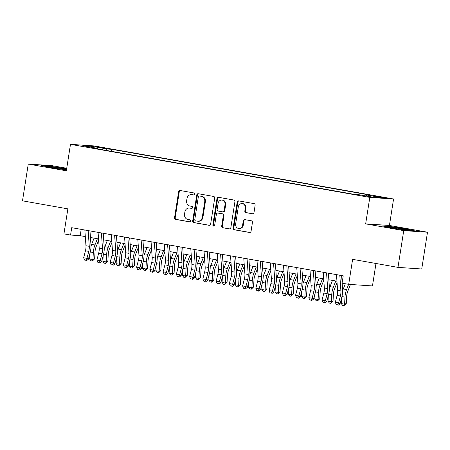 <?xml version="1.0" encoding="UTF-8"?>
<svg xmlns="http://www.w3.org/2000/svg" width="450" height="450" viewBox="0 0 450 450"><rect width="100%" height="100%" fill="white"/><g stroke="black" fill="none" stroke-linecap="round" stroke-linejoin="round"><path stroke-width="0.67" d="M194.721 194.13A1.024 0.922 -86.2 0 0 193.967 192.96L180.157 190.507A1.463 1.316 -86.2 0 0 178.627 191.722L174.561 217.704A1.463 1.316 -86.2 0 0 175.635 219.381L189.45 221.828A1.024 0.922 -86.2 0 0 189.765 219.808L187.976 219.493A4.68 4.219 -86.2 0 1 184.539 214.132L184.877 211.967A4.68 4.219 -86.2 0 1 189.354 208.035A4.68 4.219 -86.2 0 1 189.759 208.086L191.548 208.406A1.024 0.922 -86.2 0 0 191.869 206.381L190.08 206.066A4.68 4.219 -86.2 0 1 186.643 200.711L186.981 198.546A4.68 4.219 -86.2 0 1 191.453 194.614A4.68 4.219 -86.2 0 1 191.863 194.664L193.652 194.979A1.024 0.922 -86.2 0 0 194.721 194.13M381.364 197.01L374.603 196.132L381.797 197.432L384.019 197.606L381.364 197.01M252.467 213.789A1.463 1.316 -86.2 0 0 253.997 212.574L255.133 205.284A1.463 1.316 -86.2 0 0 254.064 203.608L238.719 200.891A1.463 1.316 -86.2 0 0 237.195 202.106L233.128 228.088A1.463 1.316 -86.2 0 0 234.203 229.764L249.542 232.481A1.463 1.316 -86.2 0 0 251.066 231.266L252.444 222.463A1.463 1.316 -86.2 0 0 251.37 220.787L244.806 219.623A1.463 1.316 -86.2 0 0 243.281 220.838L242.595 225.203A3.909 3.527 -86.2 0 1 238.854 228.493A3.909 3.527 -86.2 0 1 235.643 223.971L238.32 206.865A3.909 3.527 -86.2 0 1 242.061 203.58A3.909 3.527 -86.2 0 1 245.278 208.097L244.828 210.949A1.463 1.316 -86.2 0 0 245.903 212.625L252.726 213.806M66.735 168.266L52.02 165.662L28.26 164.064L22.5 200.829L67.86 208.868L63.945 233.871L70.571 235.041L71.719 227.689L343.232 275.816L342.079 283.168L348.699 284.344L372.465 285.941L375.981 263.486M403.734 230.619L427.5 232.217L389.424 225.467L365.659 223.869L403.734 230.619L397.98 267.384L352.614 259.341L348.699 284.344M365.659 223.869L369.804 197.398L70.481 144.338L94.247 145.941L393.57 198.996L369.804 197.398M28.26 164.064L66.336 170.809L70.481 144.338M214.706 198.118A1.463 1.316 -86.2 0 0 213.632 196.442L198.292 193.725A1.463 1.316 -86.2 0 0 196.763 194.94L192.696 220.922A1.463 1.316 -86.2 0 0 193.77 222.593L209.109 225.315A1.463 1.316 -86.2 0 0 210.634 224.1L214.706 198.118M218.509 197.308L233.848 200.025A1.463 1.316 -86.2 0 1 234.922 201.701L230.85 227.683A1.463 1.316 -86.2 0 1 229.326 228.898L222.761 227.734A1.463 1.316 -86.2 0 1 221.687 226.058L223.335 215.522A1.463 1.316 -86.2 0 0 222.261 213.846L217.907 213.075A1.463 1.316 -86.2 0 0 216.382 214.29L214.661 225.259A1.024 0.922 -86.2 0 1 212.844 224.938L216.979 198.523A1.463 1.316 -86.2 0 1 218.509 197.308M427.5 232.217L421.74 268.982L397.98 267.384M97.734 147.178L107.201 148.545L97.312 146.768L95.158 146.599L97.734 147.178M366.109 195.975L366.699 195.002L371.194 195.306L111.606 149.293L107.111 148.989L106.245 150.407M366.699 195.002L381.268 197.584L371.509 196.931L356.934 194.349L352.44 194.046L92.852 148.028L97.346 148.331L82.778 145.749L92.543 146.407L107.111 148.989M389.424 225.467L393.57 198.996M70.571 235.041L80.201 235.693L85.309 236.593M90.444 237.504L98.556 238.944M103.691 239.856L111.797 241.29M116.938 242.201L125.044 243.636M130.179 244.547L138.285 245.987M143.426 246.898L151.532 248.333M156.667 249.244L164.773 250.684M169.914 251.595L178.02 253.029M183.156 253.941L191.261 255.375M196.403 256.286L204.508 257.726M209.644 258.637L217.749 260.072M222.891 260.983L230.996 262.418M236.132 263.329L244.243 264.769M249.379 265.68L257.484 267.114M262.626 268.026L270.731 269.466M275.867 270.371L283.972 271.811M289.114 272.722L297.219 274.157M302.355 275.068L310.461 276.508M315.602 277.419L323.707 278.854M328.843 279.765L336.949 281.199M81.191 229.371L80.201 235.693M111.291 151.301L111.606 149.293M97.487 148.854L97.346 148.331M92.846 147.532L92.543 146.407M66.639 168.862L48.156 165.887L41.001 165.409L50.203 167.434L66.476 169.926M414.759 230.873L405.557 228.847L389.199 226.339L382.039 225.861L391.241 227.886L407.604 230.389L414.759 230.873M48.105 166.224L48.156 165.887M64.462 168.722L64.513 168.396M389.143 226.676L389.199 226.339M405.506 229.174L405.557 228.847M193.995 194.968L192.504 194.704A4.68 4.219 -86.2 0 0 192.099 194.653L191.453 194.614M189.354 208.035L189.996 208.08A4.68 4.219 -86.2 0 1 190.406 208.131L191.891 208.395M180.388 190.553A1.463 1.316 -86.2 0 0 179.274 191.768L175.202 217.749A1.463 1.316 -86.2 0 0 176.276 219.426L189.787 221.816M198.529 193.764A1.463 1.316 -86.2 0 0 197.409 194.979L193.337 220.967A1.463 1.316 -86.2 0 0 194.411 222.638L209.52 225.315M199.406 195.998A1.024 0.922 -86.2 0 0 198.338 196.847L194.766 219.656A1.024 0.922 -86.2 0 0 195.514 220.826L197.404 221.164A4.68 4.219 -86.2 0 0 197.809 221.214A4.68 4.219 -86.2 0 0 202.286 217.282L204.727 201.69A4.68 4.219 -86.2 0 0 201.291 196.335L200.047 196.042A1.024 0.922 -86.2 0 0 199.868 196.031M197.809 221.214L198.456 221.254A4.68 4.219 -86.2 0 0 202.928 217.322L202.286 217.282M200.047 196.042L201.932 196.374A4.68 4.219 -86.2 0 1 205.369 201.735L202.928 217.322M229.731 228.898L222.761 227.734M218.295 213.103A1.463 1.316 -86.2 0 1 218.548 213.12L222.907 213.891A1.463 1.316 -86.2 0 1 223.976 215.567L222.328 226.102A1.463 1.316 -86.2 0 0 223.403 227.779M218.739 197.347A1.463 1.316 -86.2 0 0 217.62 198.562L213.486 224.983A1.024 0.922 -86.2 0 0 214.009 226.08M225.051 204.587A3.909 3.527 -86.2 0 0 221.833 200.07A3.909 3.527 -86.2 0 0 218.093 203.355L217.148 209.379A1.463 1.316 -86.2 0 0 218.222 211.056L222.581 211.826A1.463 1.316 -86.2 0 0 224.106 210.617L225.051 204.587L225.692 204.632A3.909 3.527 -86.2 0 0 222.474 200.109L221.833 200.07M223.222 211.871A1.463 1.316 -86.2 0 0 224.747 210.656L224.106 210.617M225.692 204.632L224.747 210.656M242.061 203.58L242.702 203.625A3.909 3.527 -86.2 0 1 245.919 208.142L245.469 210.994A1.463 1.316 -86.2 0 0 246.544 212.664L252.877 213.789M238.854 228.493L239.501 228.532A3.909 3.527 -86.2 0 0 243.242 225.248L242.595 225.203M245.042 219.667A1.463 1.316 -86.2 0 0 243.922 220.882L243.242 225.248M238.956 200.931A1.463 1.316 -86.2 0 0 237.836 202.146L233.769 228.133A1.463 1.316 -86.2 0 0 234.844 229.804L249.947 232.481M98.646 240.272L96.103 246.774A7.447 3.201 100.1 0 0 95.029 251.797L94.629 258.857L92.34 261.056L91.018 260.82L89.623 258.981L89.944 253.299M89.623 258.981L92.936 259.566L93.336 252.512A11.171 4.804 -79.9 0 1 94.95 244.969L97.391 238.736M91.007 246.234A11.171 4.804 -79.9 0 1 91.637 244.384L94.078 238.151M92.34 261.056L92.936 259.566L94.629 258.857M88.149 230.602L89.269 246.313A7.447 3.201 -79.9 0 1 88.763 251.376L86.968 258.339L88.408 259.262L90.203 252.298A11.171 4.804 100.1 0 0 90.956 244.704L89.978 230.929M84.842 230.018L85.956 245.728A7.447 3.201 -79.9 0 1 85.455 250.791L83.661 257.754L86.968 258.339L85.933 260.291L84.606 260.055L85.933 260.291M86.507 260.662L88.408 259.262M83.661 257.754L84.606 260.055M66.532 169.537A9.686 0.411 8.9 0 0 61.487 168.486A9.686 0.411 8.9 0 0 47.767 166.742A9.686 0.411 8.9 0 0 51.604 167.648M43.228 165.898L48.398 166.247L66.589 169.189M64.063 169.554A9.686 0.411 8.9 0 0 66.499 169.757M405.101 230.006A9.686 0.411 8.9 0 0 407.891 230.186A9.686 0.411 8.9 0 0 403.172 229.056A9.686 0.411 8.9 0 0 392.985 227.481A9.686 0.411 8.9 0 0 388.806 227.194A9.686 0.411 8.9 0 0 392.647 228.099M384.272 226.35L389.436 226.699L405.287 229.129L412.543 230.721M111.892 242.623L109.35 249.12A7.447 3.201 100.1 0 0 108.27 254.149L107.871 261.202L105.587 263.402L104.265 263.166L102.87 261.326L103.191 255.651M102.87 261.326L106.177 261.917L106.577 254.857A11.171 4.804 -79.9 0 1 108.191 247.32L110.633 241.082M104.254 248.586A11.171 4.804 -79.9 0 1 104.884 246.729L107.319 240.497M105.587 263.402L106.177 261.917L107.871 261.202M125.134 244.969L122.591 251.466A7.447 3.201 100.1 0 0 121.517 256.494L121.117 263.548L118.834 265.748L117.506 265.517L116.111 263.678L116.432 257.996M116.111 263.678L119.424 264.262L119.824 257.209A11.171 4.804 -79.9 0 1 121.438 249.666L123.879 243.433M117.495 250.931A11.171 4.804 -79.9 0 1 118.125 249.081L120.566 242.843M118.834 265.748L119.424 264.262L121.117 263.548M138.381 247.32L135.838 253.817A7.447 3.201 100.1 0 0 134.758 258.84L134.359 265.899L132.075 268.099L130.753 267.863L129.358 266.023L129.679 260.342M129.358 266.023L132.666 266.608L133.065 259.554A11.171 4.804 -79.9 0 1 134.679 252.017L137.121 245.779M130.742 253.282A11.171 4.804 -79.9 0 1 131.372 251.426L133.813 245.194M132.075 268.099L132.666 266.608L134.359 265.899M151.627 249.666L149.079 256.162A7.447 3.201 100.1 0 0 148.005 261.191L147.606 268.245L145.322 270.444L143.994 270.208L142.599 268.369L142.92 262.693M142.599 268.369L145.912 268.959L146.312 261.9A11.171 4.804 -79.9 0 1 147.926 254.362L150.368 248.13M143.983 255.628A11.171 4.804 -79.9 0 1 144.613 253.778L147.054 247.539M145.322 270.444L145.912 268.959L147.606 268.245M101.396 232.948L102.516 248.659A7.447 3.201 -79.9 0 1 102.009 253.727L100.215 260.691L101.649 261.608L103.449 254.649A11.171 4.804 100.1 0 0 104.203 247.05L103.224 233.274M98.083 232.363L99.203 248.074A7.447 3.201 -79.9 0 1 98.696 253.136L96.902 260.1L100.215 260.691L99.174 262.642L97.853 262.406L99.174 262.642M99.748 263.008L101.649 261.608M96.902 260.1L97.853 262.406M114.643 235.299L115.757 251.01A7.447 3.201 -79.9 0 1 115.256 256.072L113.456 263.036L114.896 263.959L116.691 256.995A11.171 4.804 100.1 0 0 117.444 249.396L116.466 235.62M111.33 234.709L112.444 250.419A7.447 3.201 -79.9 0 1 111.943 255.487L110.149 262.451L113.456 263.036L112.421 264.988L111.094 264.752L112.421 264.988M112.995 265.359L114.896 263.959M110.149 262.451L111.094 264.752M127.884 237.645L129.004 253.356A7.447 3.201 -79.9 0 1 128.498 258.424L126.703 265.382L128.143 266.304L129.938 259.346A11.171 4.804 100.1 0 0 130.691 251.747L129.713 237.971M124.571 237.06L125.691 252.771A7.447 3.201 -79.9 0 1 125.184 257.833L123.39 264.797L126.703 265.382L125.663 267.334L124.341 267.103L125.663 267.334M126.236 267.705L128.143 266.304M123.39 264.797L124.341 267.103M141.131 239.991L142.245 255.701A7.447 3.201 -79.9 0 1 141.744 260.769L139.95 267.733L141.384 268.656L143.179 261.692A11.171 4.804 100.1 0 0 143.938 254.093L142.954 240.317M137.818 239.406L138.938 255.116A7.447 3.201 -79.9 0 1 138.431 260.184L136.637 267.142L139.95 267.733L138.909 269.685L137.582 269.449L138.909 269.685M139.483 270.051L141.384 268.656M136.637 267.142L137.582 269.449M164.869 252.011L162.326 258.514A7.447 3.201 100.1 0 0 161.252 263.537L160.847 270.596L158.563 272.79L157.241 272.559L155.846 270.72L156.167 265.039M155.846 270.72L159.154 271.305L159.553 264.251A11.171 4.804 -79.9 0 1 161.173 256.708L163.609 250.476M157.23 257.974A11.171 4.804 -79.9 0 1 157.86 256.123L160.301 249.891M158.563 272.79L159.154 271.305L160.847 270.596M154.373 242.342L155.492 258.053A7.447 3.201 -79.9 0 1 154.986 263.115L153.191 270.079L154.631 271.001L156.426 264.037A11.171 4.804 100.1 0 0 157.179 256.444L156.201 242.662M151.065 241.751L152.179 257.462A7.447 3.201 -79.9 0 1 151.678 262.53L149.878 269.494L153.191 270.079L152.151 272.031L150.829 271.794L152.151 272.031M152.73 272.402L154.631 271.001M149.878 269.494L150.829 271.794M178.116 254.362L175.567 260.859A7.447 3.201 100.1 0 0 174.493 265.888L174.094 272.942L171.81 275.141L170.482 274.905L169.088 273.066L169.408 267.384M169.088 273.066L172.401 273.651L172.8 266.597A11.171 4.804 -79.9 0 1 174.414 259.059L176.856 252.821M170.471 260.325A11.171 4.804 -79.9 0 1 171.101 258.469L173.542 252.236M171.81 275.141L172.401 273.651L174.094 272.942M167.619 244.688L168.733 260.398A7.447 3.201 -79.9 0 1 168.232 265.466L166.438 272.424L167.873 273.347L169.667 266.389A11.171 4.804 100.1 0 0 170.426 258.789L169.447 245.014M164.306 244.102L165.426 259.813A7.447 3.201 -79.9 0 1 164.919 264.876L163.125 271.839L166.438 272.424L165.398 274.376L164.07 274.146L165.398 274.376M165.971 274.748L167.873 273.347M163.125 271.839L164.07 274.146M191.357 256.708L188.814 263.205A7.447 3.201 100.1 0 0 187.74 268.234L187.341 275.287L185.051 277.487L183.729 277.251L182.334 275.411L182.655 269.736M182.334 275.411L185.642 276.002L186.047 268.942A11.171 4.804 -79.9 0 1 187.661 261.405L190.097 255.172M183.718 262.671A11.171 4.804 -79.9 0 1 184.348 260.82L186.789 254.582M185.051 277.487L185.642 276.002L187.341 275.287M180.861 247.033L181.98 262.749A7.447 3.201 -79.9 0 1 181.474 267.812L179.679 274.776L181.119 275.698L182.914 268.734A11.171 4.804 100.1 0 0 183.667 261.135L182.689 247.359M177.553 246.448L178.667 262.159A7.447 3.201 -79.9 0 1 178.166 267.227L176.372 274.185L179.679 274.776L178.639 276.727L177.317 276.491L178.639 276.727M179.218 277.093L181.119 275.698M176.372 274.185L177.317 276.491M204.604 259.054L202.061 265.556A7.447 3.201 100.1 0 0 200.981 270.579L200.582 277.639L198.298 279.838L196.971 279.602L195.576 277.762L195.902 272.081M195.576 277.762L198.889 278.347L199.288 271.294A11.171 4.804 -79.9 0 1 200.903 263.751L203.344 257.518M196.959 265.016A11.171 4.804 -79.9 0 1 197.595 263.166L200.031 256.933M198.298 279.838L198.889 278.347L200.582 277.639M194.107 249.384L195.221 265.095A7.447 3.201 -79.9 0 1 194.721 270.157L192.926 277.121L194.361 278.044L196.155 271.08A11.171 4.804 100.1 0 0 196.914 263.486L195.936 249.705M190.794 248.799L191.914 264.51A7.447 3.201 -79.9 0 1 191.407 269.572L189.613 276.536L192.926 277.121L191.886 279.073L190.558 278.837L191.886 279.073M192.459 279.444L194.361 278.044M189.613 276.536L190.558 278.837M217.845 261.405L215.303 267.902A7.447 3.201 100.1 0 0 214.228 272.931L213.829 279.984L211.539 282.184L210.218 281.947L208.822 280.108L209.143 274.433M208.822 280.108L212.136 280.699L212.535 273.639A11.171 4.804 -79.9 0 1 214.149 266.102L216.591 259.864M210.206 267.368A11.171 4.804 -79.9 0 1 210.836 265.511L213.278 259.279M211.539 282.184L212.136 280.699L213.829 279.984M207.349 251.73L208.468 267.441A7.447 3.201 -79.9 0 1 207.962 272.509L206.167 279.467L207.607 280.389L209.402 273.431A11.171 4.804 100.1 0 0 210.156 265.832L209.177 252.056M204.041 251.145L205.155 266.856A7.447 3.201 -79.9 0 1 204.654 271.918L202.86 278.882L206.167 279.467L205.127 281.424L203.805 281.188L205.127 281.424M205.706 281.79L207.607 280.389M202.86 278.882L203.805 281.188M231.092 263.751L228.549 270.248A7.447 3.201 100.1 0 0 227.469 275.276L227.07 282.33L224.786 284.529L223.459 284.293L222.064 282.459L222.39 276.778M222.064 282.459L225.377 283.044L225.776 275.991A11.171 4.804 -79.9 0 1 227.391 268.447L229.832 262.215M223.453 269.713A11.171 4.804 -79.9 0 1 224.083 267.863L226.519 261.624M224.786 284.529L225.377 283.044L227.07 282.33M220.596 254.081L221.715 269.792A7.447 3.201 -79.9 0 1 221.209 274.854L219.414 281.818L220.849 282.741L222.649 275.777A11.171 4.804 100.1 0 0 223.403 268.178L222.424 254.402M217.282 253.491L218.402 269.201A7.447 3.201 -79.9 0 1 217.896 274.269L216.101 281.227L219.414 281.818L218.374 283.77L217.052 283.534L218.374 283.77M218.947 284.136L220.849 282.741M216.101 281.227L217.052 283.534M244.333 266.096L241.791 272.599A7.447 3.201 100.1 0 0 240.716 277.622L240.317 284.681L238.028 286.881L236.706 286.644L235.311 284.805L235.631 279.124M235.311 284.805L238.624 285.39L239.023 278.336A11.171 4.804 -79.9 0 1 240.638 270.793L243.079 264.561M236.694 272.059A11.171 4.804 -79.9 0 1 237.324 270.208L239.766 263.976M238.028 286.881L238.624 285.39L240.317 284.681M233.837 256.427L234.956 272.137A7.447 3.201 -79.9 0 1 234.456 277.2L232.656 284.164L234.096 285.086L235.89 278.123A11.171 4.804 100.1 0 0 236.644 270.529L235.665 256.753M230.529 255.842L231.643 271.553A7.447 3.201 -79.9 0 1 231.143 276.615L229.348 283.579L232.656 284.164L231.621 286.116L230.293 285.885L231.621 286.116M232.194 286.487L234.096 285.086M229.348 283.579L230.293 285.885M257.58 268.447L255.037 274.944A7.447 3.201 100.1 0 0 253.958 279.973L253.558 287.027L251.274 289.226L249.953 288.99L248.558 287.151L248.878 281.475M248.558 287.151L251.865 287.741L252.264 280.682A11.171 4.804 -79.9 0 1 253.879 273.144L256.32 266.906M249.941 274.41A11.171 4.804 -79.9 0 1 250.571 272.554L253.013 266.321M251.274 289.226L251.865 287.741L253.558 287.027M247.084 258.773L248.203 274.483A7.447 3.201 -79.9 0 1 247.697 279.551L245.903 286.515L247.343 287.438L249.137 280.474A11.171 4.804 100.1 0 0 249.891 272.874L248.912 259.099M243.771 258.188L244.89 273.898A7.447 3.201 -79.9 0 1 244.384 278.966L242.589 285.924L245.903 286.515L244.862 288.467L243.54 288.231L244.862 288.467M245.436 288.832L247.343 287.438M242.589 285.924L243.54 288.231M260.331 261.124L261.444 276.834A7.447 3.201 -79.9 0 1 260.944 281.897L259.144 288.861L260.584 289.783L262.378 282.819A11.171 4.804 100.1 0 0 263.137 275.22L262.153 261.444M257.017 260.533L258.137 276.244A7.447 3.201 -79.9 0 1 257.631 281.312L255.836 288.276L259.144 288.861L258.109 290.812L256.781 290.576L258.109 290.812M258.683 291.184L260.584 289.783M255.836 288.276L256.781 290.576M273.572 263.469L274.691 279.18A7.447 3.201 -79.9 0 1 274.185 284.248L272.391 291.206L273.831 292.129L275.625 285.171A11.171 4.804 100.1 0 0 276.379 277.571L275.4 263.796M270.264 262.884L271.378 278.595A7.447 3.201 -79.9 0 1 270.877 283.657L269.077 290.621L272.391 291.206L271.35 293.158L270.028 292.928L271.35 293.158M271.924 293.529L273.831 292.129M269.077 290.621L270.028 292.928M270.827 270.793L268.279 277.29A7.447 3.201 100.1 0 0 267.204 282.319L266.805 289.373L264.521 291.572L263.194 291.341L261.799 289.502L262.119 283.821M261.799 289.502L265.112 290.087L265.511 283.033A11.171 4.804 -79.9 0 1 267.126 275.49L269.567 269.257M263.183 276.756A11.171 4.804 -79.9 0 1 263.812 274.905L266.254 268.673M264.521 291.572L265.112 290.087L266.805 289.373M284.068 273.144L281.526 279.641A7.447 3.201 100.1 0 0 280.451 284.664L280.046 291.724L277.762 293.923L276.441 293.687L275.046 291.848L275.366 286.166M275.046 291.848L278.353 292.433L278.752 285.379A11.171 4.804 -79.9 0 1 280.373 277.841L282.808 271.603M276.429 279.107A11.171 4.804 -79.9 0 1 277.059 277.251L279.501 271.018M277.762 293.923L278.353 292.433L280.046 291.724M297.315 275.49L294.767 281.987A7.447 3.201 100.1 0 0 293.692 287.016L293.293 294.069L291.009 296.269L289.682 296.032L288.287 294.193L288.608 288.517M288.287 294.193L291.6 294.784L291.999 287.724A11.171 4.804 -79.9 0 1 293.614 280.187L296.055 273.954M289.671 281.452A11.171 4.804 -79.9 0 1 290.301 279.602L292.742 273.364M291.009 296.269L291.6 294.784L293.293 294.069M286.819 265.815L287.933 281.526A7.447 3.201 -79.9 0 1 287.432 286.594L285.637 293.558L287.072 294.48L288.866 287.516A11.171 4.804 100.1 0 0 289.626 279.917L288.647 266.141M283.506 265.23L284.625 280.941A7.447 3.201 -79.9 0 1 284.119 286.009L282.324 292.967L285.637 293.558L284.597 295.509L283.269 295.273L284.597 295.509M285.171 295.875L287.072 294.48M282.324 292.967L283.269 295.273M310.556 277.836L308.014 284.338A7.447 3.201 100.1 0 0 306.939 289.361L306.54 296.421L304.251 298.614L302.929 298.384L301.534 296.544L301.854 290.863M301.534 296.544L304.841 297.129L305.246 290.076A11.171 4.804 -79.9 0 1 306.861 282.532L309.296 276.3M302.918 283.798A11.171 4.804 -79.9 0 1 303.548 281.947L305.989 275.715M304.251 298.614L304.841 297.129L306.54 296.421M300.06 268.166L301.179 283.877A7.447 3.201 -79.9 0 1 300.673 288.939L298.879 295.903L300.319 296.826L302.113 289.862A11.171 4.804 100.1 0 0 302.867 282.268L301.888 268.487M296.752 267.576L297.866 283.292A7.447 3.201 -79.9 0 1 297.366 288.354L295.566 295.318L298.879 295.903L297.838 297.855L296.516 297.619L297.838 297.855M298.418 298.226L300.319 296.826M295.566 295.318L296.516 297.619M323.803 280.187L321.261 286.684A7.447 3.201 100.1 0 0 320.181 291.713L319.781 298.766L317.498 300.966L316.17 300.729L314.775 298.89L315.101 293.209M314.775 298.89L318.088 299.475L318.488 292.421A11.171 4.804 -79.9 0 1 320.102 284.884L322.543 278.646M316.159 286.149A11.171 4.804 -79.9 0 1 316.794 284.293L319.23 278.061M317.498 300.966L318.088 299.475L319.781 298.766M313.307 270.512L314.421 286.222A7.447 3.201 -79.9 0 1 313.92 291.291L312.126 298.249L313.56 299.171L315.354 292.213A11.171 4.804 100.1 0 0 316.114 284.614L315.135 270.838M309.994 269.927L311.113 285.637A7.447 3.201 -79.9 0 1 310.607 290.7L308.812 297.664L312.126 298.249L311.085 300.201L309.757 299.97L311.085 300.201M311.659 300.572L313.56 299.171M308.812 297.664L309.757 299.97M337.044 282.532L334.502 289.029A7.447 3.201 100.1 0 0 333.428 294.058L333.028 301.112L330.739 303.311L329.417 303.075L328.022 301.236L328.343 295.56M328.022 301.236L331.335 301.826L331.734 294.767A11.171 4.804 -79.9 0 1 333.349 287.229L335.79 280.997M329.406 288.495A11.171 4.804 -79.9 0 1 330.036 286.644L332.477 280.406M330.739 303.311L331.335 301.826L333.028 301.112M326.548 272.863L327.668 288.574A7.447 3.201 -79.9 0 1 327.161 293.636L325.367 300.6L326.807 301.522L328.601 294.559A11.171 4.804 100.1 0 0 329.355 286.959L328.376 273.184M323.241 272.273L324.354 287.983A7.447 3.201 -79.9 0 1 323.854 293.051L322.059 300.009L325.367 300.6L324.326 302.552L323.004 302.316L324.326 302.552M324.906 302.918L326.807 301.522M322.059 300.009L323.004 302.316M350.454 284.462L347.749 291.381A7.447 3.201 100.1 0 0 346.669 296.404L346.269 303.463L343.986 305.662L342.658 305.426L341.263 303.587L341.589 297.906M341.263 303.587L344.576 304.172L344.976 297.118A11.171 4.804 -79.9 0 1 346.59 289.575L348.643 284.332M342.647 290.841A11.171 4.804 -79.9 0 1 343.282 288.99L345.33 283.748M343.986 305.662L344.576 304.172L346.269 303.463M339.795 275.209L340.909 290.919A7.447 3.201 -79.9 0 1 340.408 295.982L338.614 302.946L340.048 303.868L341.848 296.904A11.171 4.804 100.1 0 0 342.602 289.311L342.163 283.185M336.482 274.624L337.601 290.334A7.447 3.201 -79.9 0 1 337.095 295.397L335.301 302.361L338.614 302.946L337.573 304.897L336.251 304.661L337.573 304.897M342.135 282.791L341.623 275.529M338.147 305.269L340.048 303.868M335.301 302.361L336.251 304.661M101.649 147.864L101.711 147.448M104.574 148.309L104.625 147.96M192.504 194.704L191.863 194.664M190.406 208.131L189.759 208.086M176.276 219.426L175.635 219.381M175.202 217.749L174.561 217.704M179.274 191.768L178.627 191.722M194.411 222.638L193.77 222.593M193.337 220.967L192.696 220.922M197.409 194.979L196.763 194.94M205.369 201.735L204.727 201.69M201.932 196.374L201.291 196.335M222.328 226.102L221.687 226.058M223.976 215.567L223.335 215.522M222.907 213.891L222.261 213.846M218.548 213.12L217.907 213.075M213.486 224.983L212.844 224.938M217.62 198.562L216.979 198.523M246.544 212.664L245.903 212.625M245.469 210.994L244.828 210.949M245.919 208.142L245.278 208.097M243.922 220.882L243.281 220.838M234.844 229.804L234.203 229.764M233.769 228.133L233.128 228.088M237.836 202.146L237.195 202.106M90.287 251.972L93.336 252.512M91.637 244.384L94.95 244.969M89.269 246.313L85.956 245.728M88.763 251.376L85.455 250.791M103.528 254.317L106.577 254.857M104.884 246.729L108.191 247.32M116.775 256.669L119.824 257.209M118.125 249.081L121.438 249.666M130.016 259.014L133.065 259.554M131.372 251.426L134.679 252.017M143.263 261.36L146.312 261.9M144.613 253.778L147.926 254.362M102.516 248.659L99.203 248.074M102.009 253.727L98.696 253.136M115.757 251.01L112.444 250.419M115.256 256.072L111.943 255.487M129.004 253.356L125.691 252.771M128.498 258.424L125.184 257.833M142.245 255.701L138.938 255.116M141.744 260.769L138.431 260.184M156.504 263.711L159.553 264.251M157.86 256.123L161.173 256.708M155.492 258.053L152.179 257.462M154.986 263.115L151.678 262.53M169.751 266.057L172.8 266.597M171.101 258.469L174.414 259.059M168.733 260.398L165.426 259.813M168.232 265.466L164.919 264.876M182.998 268.403L186.047 268.942M184.348 260.82L187.661 261.405M181.98 262.749L178.667 262.159M181.474 267.812L178.166 267.227M196.239 270.754L199.288 271.294M197.595 263.166L200.903 263.751M195.221 265.095L191.914 264.51M194.721 270.157L191.407 269.572M209.486 273.099L212.535 273.639M210.836 265.511L214.149 266.102M208.468 267.441L205.155 266.856M207.962 272.509L204.654 271.918M222.727 275.445L225.776 275.991M224.083 267.863L227.391 268.447M221.715 269.792L218.402 269.201M221.209 274.854L217.896 274.269M235.974 277.796L239.023 278.336M237.324 270.208L240.638 270.793M234.956 272.137L231.643 271.553M234.456 277.2L231.143 276.615M249.216 280.142L252.264 280.682M250.571 272.554L253.879 273.144M248.203 274.483L244.89 273.898M247.697 279.551L244.384 278.966M261.444 276.834L258.137 276.244M260.944 281.897L257.631 281.312M274.691 279.18L271.378 278.595M274.185 284.248L270.877 283.657M262.463 282.493L265.511 283.033M263.812 274.905L267.126 275.49M275.704 284.839L278.752 285.379M277.059 277.251L280.373 277.841M288.951 287.184L291.999 287.724M290.301 279.602L293.614 280.187M287.933 281.526L284.625 280.941M287.432 286.594L284.119 286.009M302.197 289.536L305.246 290.076M303.548 281.947L306.861 282.532M301.179 283.877L297.866 283.292M300.673 288.939L297.366 288.354M315.439 291.881L318.488 292.421M316.794 284.293L320.102 284.884M314.421 286.222L311.113 285.637M313.92 291.291L310.607 290.7M328.686 294.227L331.734 294.767M330.036 286.644L333.349 287.229M327.668 288.574L324.354 287.983M327.161 293.636L323.854 293.051M341.927 296.578L344.976 297.118M343.282 288.99L346.59 289.575M340.909 290.919L337.601 290.334M340.408 295.982L337.095 295.397M199.958 196.031L199.316 195.986M218.424 213.103L217.778 213.058M223.352 211.888L222.705 211.843"/></g></svg>
